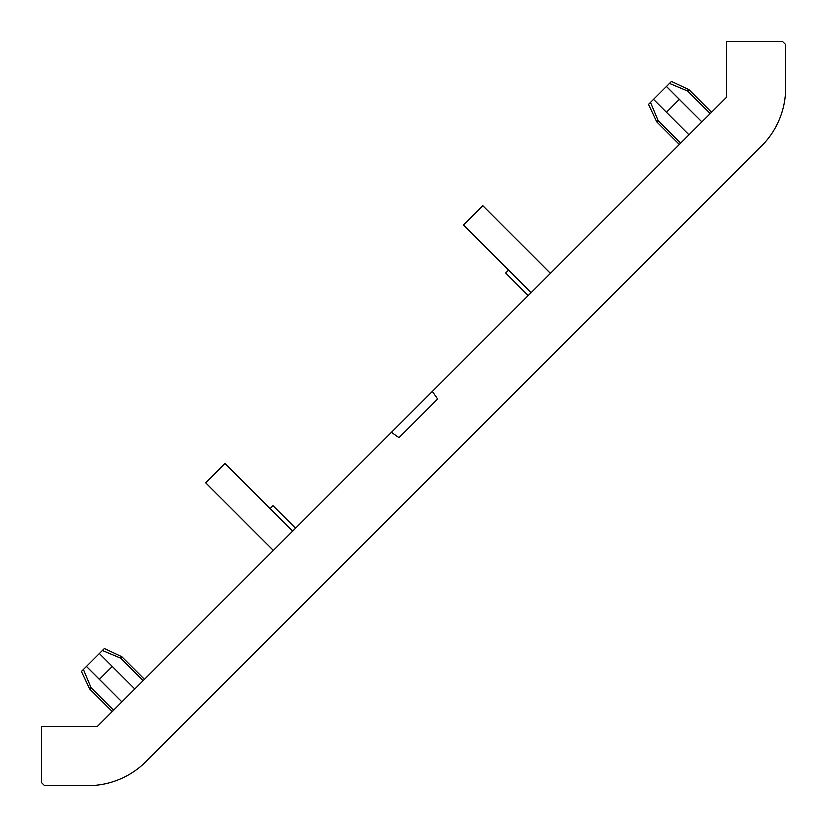 <?xml version="1.0" encoding="UTF-8"?>
<svg xmlns="http://www.w3.org/2000/svg" width="827" height="827" viewBox="0 0 827 827"><rect width="100%" height="100%" fill="white"/><g stroke="black" fill="none" stroke-linecap="round" stroke-linejoin="round"><path stroke-width="1.24" d="M528.205 295.57L505.648 273.013L508.553 270.119M679.318 144.456L656.762 121.9L658.106 120.556L650.498 102.393L648.513 104.378L656.762 121.9M112.234 711.54L89.678 688.984L112.234 711.54M687.64 91.022L669.477 83.413L671.452 81.428L688.984 89.678L687.64 91.022L710.197 113.578M120.556 658.106L102.393 650.498L104.378 648.513L121.9 656.762L120.556 658.106L143.112 680.662M391.429 432.345L97.369 726.406L41.35 726.406L41.35 782.425L44.575 785.65L87.92 785.65A82.018 82.018 0 0 0 146.472 761.067L761.078 146.472A82.018 82.018 0 0 0 785.65 87.92L785.65 44.575L782.425 41.35L726.406 41.35L726.406 97.369L391.429 432.345L398.996 437.659L437.659 398.996L432.356 391.419M97.369 726.406L41.35 726.406L41.35 782.425M726.406 41.35L782.425 41.35M531.099 292.675L463.44 225.006L482.772 205.675L550.441 273.334M273.334 550.441L205.675 482.772L225.006 463.44L292.675 531.099M273.013 505.648L295.57 528.205L273.013 505.648L270.119 508.553M680.662 143.112L658.106 120.556M701.875 121.9L679.318 99.343L666.428 112.234L688.984 134.791M113.578 710.197L91.022 687.64L89.678 688.984L81.428 671.452L83.413 669.477L91.022 687.64M134.791 688.984L112.234 666.428L99.343 679.318L121.9 701.875L86.463 666.428L83.413 669.477M669.477 83.413L666.428 86.463L679.318 99.343L666.428 86.463L653.537 99.343L666.428 112.234L653.537 99.343L650.498 102.393M99.343 679.318L86.463 666.428L99.343 653.537L112.234 666.428L99.343 653.537L102.393 650.498M711.54 112.234L688.984 89.678M144.456 679.318L121.9 656.762"/></g></svg>
